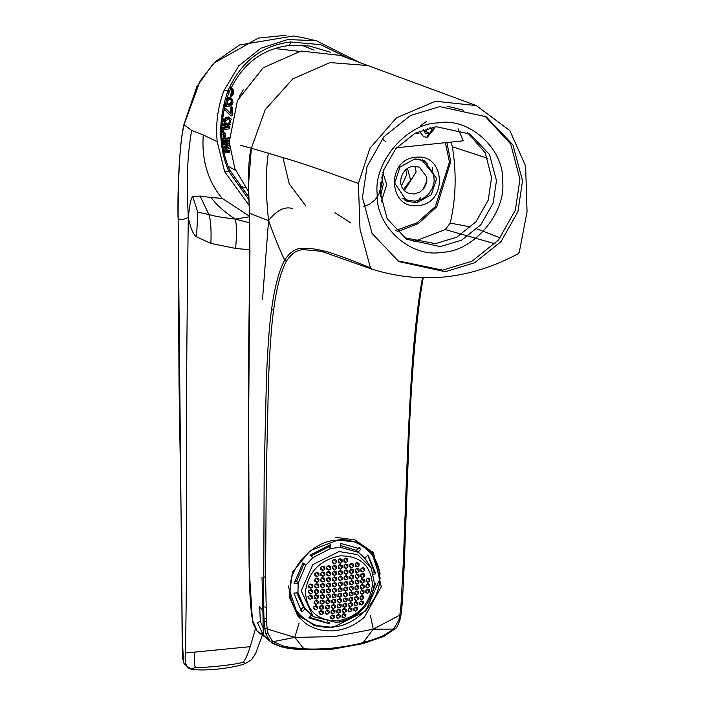 <?xml version="1.0" encoding="UTF-8"?>
<svg xmlns="http://www.w3.org/2000/svg" width="705" height="705" viewBox="0 0 705 705"><rect width="100%" height="100%" fill="white"/><g stroke="black" fill="none" stroke-linecap="round" stroke-linejoin="round"><path stroke-width="1.06" d="M239.242 96.77L243.348 89.579M223.732 150.747L229.143 150.183L229.777 151.108L229.689 152.439L224.155 153.02M223.247 148.394L226.992 146.816M222.313 141.626L229.187 140.912M223.494 143.82L229.442 145.292M222.313 132.69L221.67 131.764L223.362 131.809L225.6 134.117L223.996 132.734L221.564 132.989M224.86 138.277L229.971 137.739M221.811 127.341L229.927 126.495M222.357 129.597L223.397 130.813L221.784 129.658L229.636 128.839M221.846 118.29L222.586 117.991L223.229 118.916L222.375 119.295M231.628 119.806L230.967 118.775L228.852 117.885L226.393 118.59L224.498 121.657L224.587 123.851L225.477 125.085L222.824 124.917L221.485 123.622L224.833 124.159M224.587 123.851L223.855 120.731L225.75 117.665L228.217 116.968L230.967 118.775M224.393 108.649L223.758 107.724L225.415 108.209L230.394 113.205L230.808 106.984L232.024 106.86L232.668 107.786L231.451 107.909L231.037 114.131L226.049 109.134L223.908 108.702M226.913 99.775L226.279 98.859L228.297 97.537L230.702 97.731L232.271 99.22L230.156 98.339L227.689 99.035L225.794 102.102L225.891 104.296L226.772 105.53L224.128 105.362M224.208 104.587L226.138 104.604M231.293 88.513L230.65 87.587L232.068 88.099L233.152 89.641L232.007 88.654L230.315 88.61M230.755 96.506L230.191 94.47L231.487 93.236L231.725 89.685L232.438 93.025L230.755 96.506L232.262 95.686L233.337 94.029L233.76 91.342L233.152 89.641M222.04 138.568L223.406 138.427L223.485 133.562M226.261 124.115L225.723 121.304L227.803 119.101L229.248 119.171L230.394 120.158L230.2 123.04L227.433 124.653L225.626 123.19L227.53 123.657L229.028 122.837L229.848 121.427L229.751 119.233M227.565 104.569L227.028 101.749L229.107 99.546L230.553 99.617L231.698 100.603L231.504 103.494L228.737 105.107L226.931 103.644L228.103 104.181L230.332 103.282L231.152 101.872L231.055 99.678M245.428 187.777L238.651 185.759M301.308 45.129L314.069 50.126M248.83 197.109L229.433 169.588C219.352 145.688 219.193 120.017 228.958 92.593C241.665 64.419 261.89 48.698 289.64 45.437L309.178 45.94L330.513 52.24M248.962 199.788L228.658 171.174C218.268 146.076 218.074 119.163 228.085 90.434C241.225 61.502 262.066 45.349 290.601 41.983L320.74 44.679L349.953 59.07M360.035 62.78L316.263 40.67L287.614 39.559L260.885 48.248L238.713 65.838L223.829 90.883C217.722 107.248 215.51 124.168 217.202 141.635L224.631 171.588L228.658 171.174L229.433 169.588M316.263 40.67C303.802 38.22 312.236 39.251 293.562 35.981L239.559 44.97L214.831 62.111L200.141 80.908L184.014 124.759L191.619 130.399L203.278 134.955L217.202 141.635M249.244 205.569L224.631 171.588M249.667 216.761L235.232 219.096L249.817 222.912M184.155 124.071L184.014 124.759C178.797 144.296 178.057 193.364 178.136 217.766L182.295 637.426L183.423 660.559C182.569 660.294 182.146 653.817 182.163 641.136L181.335 529.816L179.044 384.692L178.136 217.766C179.334 220.242 182.718 220.119 188.279 217.396C189.733 203.921 191.222 197.012 192.738 196.677L200.105 196.043L208.856 214.54L197.752 212.126L196.572 236.871C193.329 234.835 190.561 228.341 188.279 217.396C187.336 289.2 186.146 390.182 186.437 490.98C186.763 593.575 185.671 638.721 185.362 653.015L250.213 646.679L255.413 628.939M185.362 653.015C184.463 663.299 186.42 668.64 191.249 669.027L196.175 667.203C194.421 667.494 193.91 662.594 194.633 652.495M250.213 646.679C246.873 657.051 244.221 662.286 242.247 662.374L242.185 662.4C235.593 664.789 201.692 668.296 196.175 667.203L196.122 667.186M242.247 662.374L245.692 663.335M188.279 217.396C186.393 174.329 187.512 156.122 191.619 130.399M200.105 196.043L211.156 197.55C216.444 204.829 224.472 212.011 235.232 219.096C222.463 217.563 213.668 216.047 208.856 214.54C210.751 219.978 211.429 229.592 210.892 243.392L196.572 236.871M249.861 249.799L235.549 248.424C236.906 235.144 236.801 225.371 235.232 219.096M197.752 212.126L192.738 196.677M222.639 144.375L229.513 146.076M229.733 148.112L223.688 150.773M223.873 151.725L229.777 151.108M223.441 149.504L228.834 147.23L222.85 145.882M222.419 142.613L229.222 141.899M229.292 143.212L222.577 143.917M222.242 140.868L229.16 140.136M229.143 138.815L225.503 139.202L225.6 134.117M221.476 134.32L223.67 134.1L224.322 135.131L224.04 139.352L222.119 139.555M229.795 127.499L221.784 128.336M221.458 131.015L223.397 130.813M221.872 125.781L226.613 126.063L230.597 124.327M222.128 124.547L221.687 123.93M221.863 121.269L223.15 120.026L223.229 118.916M223.793 110.05L225.248 110.324L230.914 115.911L232.13 115.779L232.668 107.786M222.428 116.351L223.388 116.475L223.467 115.364L222.762 114.994M224.525 106.649L229.636 106.111L231.901 104.772L233.02 102.454L232.271 99.22M230.138 89.782L231.689 89.791L232.359 90.601M223.282 132.593L222.648 131.668M223.996 132.734L223.362 131.809M224.93 133.298L224.287 132.381M223.688 134.206L224.322 135.131M224.04 139.352L223.406 138.427M222.824 124.917L222.19 123.992M223.547 125.067L222.903 124.142M224.983 125.129L224.349 124.203M224.419 122.767L223.785 121.842M224.498 121.657L223.855 120.731M224.816 120.52L224.172 119.594M225.618 119.33L224.974 118.405M226.393 118.59L225.75 117.665M227.636 118.017L227.001 117.092M228.852 117.885L228.217 116.968M230.042 118.202L229.398 117.286M226.719 124.512L226.085 123.587M227.433 124.653L226.799 123.728M228.164 124.582L227.53 123.657M228.913 124.283L228.27 123.357M229.671 123.763L229.028 122.837M230.2 123.04L229.566 122.115M230.491 122.353L229.848 121.427M230.588 120.793L229.953 119.868M223.467 115.364L222.824 114.439M225.353 108.764L224.71 107.847M226.049 109.134L225.415 108.209M231.037 114.131L230.394 113.205M231.451 107.909L230.808 106.984M231.152 101.872L231.786 102.798M231.892 101.247L231.258 100.322M228.023 104.957L227.38 104.032M228.737 105.107L228.103 104.181M229.469 105.027L228.825 104.102M230.209 104.728L229.574 103.802M230.967 104.208L230.332 103.282M231.504 103.494L230.861 102.569M227.054 98.11L227.689 99.035M228.94 98.462L228.297 97.537M230.156 98.339L229.513 97.413M231.337 98.656L230.702 97.731M226.287 105.583L225.653 104.657M225.891 104.296L225.256 103.371M225.723 103.212L225.08 102.287M232.007 88.654L231.372 87.728M232.703 89.024L232.068 88.099M230.835 95.395L230.191 94.47M231.337 95.122L230.694 94.197M231.848 94.629L231.214 93.703M232.121 94.162L231.487 93.236M232.438 93.025L231.804 92.099M232.527 91.694L231.892 90.769M360.96 600.942L363.251 603.683L361.357 605.005L359.709 603.031M361.357 605.005L359.612 604.291L359.762 602.246L361.656 600.916L363.401 601.638L363.251 603.683M340.242 563.277L338.312 562.334L338.268 560.052L340.145 558.712L342.075 559.655L342.128 561.938L340.242 563.277L338.285 560.933M340.268 564.635L342.189 565.56L342.207 567.816L340.321 569.147L338.4 568.221L338.374 565.965L340.268 564.635M340.33 570.486L342.233 571.402L342.242 573.632L340.339 574.945L338.426 574.029L338.426 571.799L340.33 570.486M340.33 576.267L342.225 577.166L342.207 579.369L340.295 580.664L338.391 579.766L338.418 577.562L340.33 576.267M340.277 581.977L342.154 582.859L342.11 585.035L340.189 586.322L338.303 585.432L338.347 583.255L340.277 581.977M340.154 587.617L342.022 588.481L341.951 590.614L340.004 591.883L338.136 591.019L338.215 588.878L340.154 587.617M339.951 593.143L341.802 593.989L341.696 596.086L339.731 597.329L337.88 596.483L337.986 594.385L339.951 593.143M339.66 598.58L341.502 599.409L341.37 601.48L339.405 602.713L337.563 601.876L337.695 599.814L339.66 598.58M339.317 603.938L341.149 604.767L340.991 606.802L339.017 608.027L337.184 607.199L337.334 605.163L339.317 603.938M338.911 609.235L340.735 610.045L340.559 612.055L338.567 613.262L336.743 612.451L336.919 610.442L338.911 609.235M338.453 614.46L340.259 615.253L340.057 617.236L338.056 618.426L336.25 617.633L336.444 615.65L338.453 614.46M337.783 620.885C358.078 616.699 369.64 604.696 372.46 584.859C371.015 565.472 360.22 555.796 340.066 555.84C319.77 560.026 308.208 572.037 305.388 591.865C306.842 611.261 317.638 620.929 337.783 620.885M343.917 588.261L345.829 586.957L347.671 587.794L347.591 589.926L345.679 591.231L343.837 590.393L343.917 588.261M344.049 582.647L345.952 581.334L347.812 582.189L347.768 584.357L345.864 585.67L344.005 584.815L344.049 582.647M343.397 599.197L345.344 597.937L347.16 598.739L347.036 600.81L345.089 602.07L343.264 601.268L343.397 599.197M349.028 598.501L350.958 597.214L352.756 597.99L352.623 600.061L350.702 601.356L348.904 600.572L349.028 598.501M349.319 593.064L351.231 591.759L353.038 592.553L352.932 594.659L351.028 595.963L349.213 595.17L349.319 593.064M349.539 587.547L351.434 586.225L353.249 587.036L353.179 589.168L351.284 590.49L349.46 589.688L349.539 587.547M349.68 581.942L351.566 580.603L353.399 581.431L353.346 583.599L351.469 584.938L349.636 584.11L349.68 581.942M349.759 576.258L351.628 574.91L353.478 575.756L353.452 577.95L351.583 579.298L349.733 578.452L349.759 576.258M344.119 576.954L346.014 575.624L347.882 576.496L347.865 578.699L345.97 580.021L344.102 579.149L344.119 576.954M343.044 604.546L345.001 603.304L346.807 604.097L346.657 606.141L344.701 607.384L342.886 606.591L343.044 604.546M348.684 603.859L350.614 602.581L352.403 603.357L352.253 605.392L350.314 606.67L348.526 605.903L348.684 603.859M354.254 603.092L356.166 601.788L357.937 602.537L357.787 604.582L355.866 605.877L354.104 605.128L354.254 603.092M354.597 597.725L356.501 596.412L358.281 597.17L358.158 599.241L356.254 600.554L354.474 599.796L354.597 597.725M354.888 592.288L356.774 590.957L358.563 591.724L358.457 593.83L356.571 595.161L354.782 594.394L354.888 592.288M355.1 586.772L356.977 585.423L358.774 586.207L358.704 588.34L356.827 589.688L355.029 588.904L355.1 586.772M355.25 581.167L357.109 579.801L358.924 580.612L358.871 582.771L357.012 584.137L355.197 583.335L355.25 581.167M355.329 575.483L357.179 574.108L359.004 574.928L358.986 577.122L357.135 578.497L355.302 577.686L355.329 575.483M355.346 569.728L357.188 568.336L359.021 569.173L359.021 571.402L357.188 572.786L355.346 571.958L355.346 569.728M349.768 570.495L351.628 569.129L353.496 569.992L353.496 572.222L351.636 573.588L349.768 572.724L349.768 570.495M344.128 571.191L346.014 569.851L347.9 570.733L347.9 572.962L346.014 574.302L344.128 573.412L344.128 571.191M342.63 609.834L344.595 608.6L346.393 609.376L346.217 611.394L344.251 612.627L342.454 611.843L342.63 609.834M348.27 609.138L350.218 607.886L351.989 608.635L351.821 610.653L349.865 611.914L348.094 611.156L348.27 609.138M353.848 608.371L355.769 607.093L357.523 607.825L357.356 609.834L355.426 611.12L353.672 610.389L353.848 608.371M360.105 596.879L361.991 595.54L363.745 596.271L363.621 598.342L361.744 599.691L359.982 598.95L360.105 596.879M360.387 591.433L362.255 590.076L364.027 590.825L363.93 592.931L362.062 594.289L360.29 593.539L360.387 591.433M360.607 585.917L362.458 584.542L364.238 585.309L364.168 587.441L362.308 588.816L360.528 588.049L360.607 585.917M360.748 580.312L362.599 578.928L364.388 579.713L364.344 581.872L362.493 583.255L360.704 582.48L360.748 580.312M360.837 574.637L362.67 573.236L364.476 574.037L364.45 576.223L362.617 577.624L360.81 576.831L360.837 574.637M360.854 568.882L362.678 567.472L364.494 568.283L364.494 570.504L362.678 571.914L360.854 571.112L360.854 568.882M355.302 563.894L357.127 562.493L358.977 563.348L359.004 565.595L357.179 566.996L355.32 566.15L355.302 563.894M349.724 564.661L351.575 563.286L353.443 564.159L353.469 566.415L351.619 567.789L349.75 566.917L349.724 564.661M344.084 565.348L345.952 564L347.847 564.899L347.873 567.155L346.005 568.512L344.102 567.604L344.084 565.348M342.154 615.042L344.137 613.826L345.917 614.593L345.723 616.575L343.74 617.791L341.951 617.025L342.154 615.042M365.833 590.517L367.684 589.133L369.429 589.856L369.332 591.962L367.481 593.346L365.736 592.614L365.833 590.517M366.045 584.991L367.887 583.599L369.649 584.339L369.57 586.472L367.737 587.864L365.974 587.124L366.045 584.991M366.195 579.395L368.019 577.985L369.799 578.735L369.746 580.902L367.922 582.312L366.151 581.554L366.195 579.395M343.969 559.444L345.829 558.078L347.741 558.995L347.785 561.277L345.926 562.643L344.022 561.726L343.969 559.444M343.688 593.769L345.626 592.491L347.45 593.31L347.345 595.408L345.415 596.686L343.582 595.866L343.688 593.769M347.345 595.408L345.168 592.799M345.415 596.686L343.652 594.579M347.591 589.926L345.371 587.274M345.679 591.231L343.89 589.08M347.768 584.357L345.503 581.643M345.864 585.67L344.031 583.484M347.036 600.81L344.886 598.237M345.089 602.07L343.353 599.99M352.623 600.061L350.5 597.523M350.702 601.356L348.984 599.303M352.932 594.659L350.773 592.077M351.028 595.963L349.283 593.874M353.179 589.168L350.984 586.542M351.284 590.49L349.513 588.375M353.346 583.599L351.116 580.929M351.469 584.938L349.662 582.779M353.452 577.95L351.187 575.227M351.583 579.298L349.75 577.104M347.865 578.699L345.565 575.941M345.97 580.021L344.111 577.8M346.657 606.141L344.533 603.603M344.701 607.384L342.982 605.339M352.253 605.392L350.156 602.89M350.314 606.67L348.623 604.643M357.787 604.582L355.241 601.532M355.866 605.877L354.201 603.877M358.158 599.241L356.051 596.73M356.254 600.554L354.553 598.527M358.457 593.83L356.325 591.275M356.571 595.161L354.844 593.099M358.704 588.34L356.527 585.74M356.827 589.688L355.073 587.591M358.871 582.771L356.668 580.127M357.012 584.137L355.232 582.004M358.986 577.122L356.219 573.808M357.135 578.497L355.32 576.329M359.021 571.402L356.413 568.265M357.188 572.786L355.346 570.583M353.496 572.222L350.693 568.865M351.636 573.588L349.768 571.358M347.9 572.962L345.565 570.169M346.014 574.302L344.128 572.046M346.217 611.394L343.617 608.274M344.251 612.627L342.56 610.609M351.821 610.653L349.336 607.675M349.865 611.914L348.2 609.913M357.356 609.834L355.047 607.084M355.426 611.12L353.778 609.146M363.621 598.342L361.154 595.39M361.744 599.691L360.061 597.681M363.93 592.931L361.348 589.847M362.062 594.289L360.352 592.244M364.168 587.441L361.542 584.304M362.308 588.816L360.572 586.736M364.344 581.872L361.736 578.761M362.493 583.255L360.731 581.149M364.45 576.223L361.929 573.218M362.617 577.624L360.828 575.483M364.494 570.504L362.123 567.666M362.678 571.914L360.854 569.746M359.004 565.595L356.607 562.722M357.179 566.996L355.311 564.767M353.469 566.415L350.887 563.321M351.619 567.789L349.733 565.533M347.873 567.155L345.168 563.921M346.005 568.512L344.093 566.221M345.723 616.575L343.423 613.817M343.74 617.791L342.075 615.8M369.332 591.962L367.067 589.248M367.481 593.346L365.798 591.328M369.57 586.472L367.261 583.705M367.737 587.864L366.018 585.811M369.746 580.902L367.455 578.162M367.922 582.312L366.177 580.224M347.785 561.277L345.362 558.369M345.926 562.643L343.987 560.325M342.128 561.938L339.643 558.968M332.425 589.389L334.39 588.155L336.294 589.054L336.214 591.195L334.24 592.42L332.346 591.521L332.425 589.389M332.205 594.905L334.188 593.689L336.065 594.571L335.959 596.668L333.976 597.884L332.099 597.003L332.205 594.905M331.914 600.334L333.906 599.135L335.774 599.99L335.642 602.061L333.65 603.268L331.791 602.405L331.914 600.334M332.637 578.091L334.575 576.822L336.496 577.748L336.479 579.951L334.54 581.22L332.619 580.294L332.637 578.091M326.794 578.541L328.759 577.298L330.698 578.25L330.68 580.444L328.715 581.696L326.776 580.735L326.794 578.541M326.715 584.225L328.689 583L330.619 583.934L330.575 586.102L328.601 587.327L326.671 586.393L326.715 584.225M326.574 589.829L328.565 588.613L330.478 589.539L330.407 591.68L328.415 592.887L326.494 591.962L326.574 589.829M326.353 595.346L328.363 594.148L330.257 595.055L330.16 597.161L328.151 598.351L326.256 597.443L326.353 595.346M326.071 600.783L328.089 599.602L329.975 600.493L329.843 602.563L327.834 603.744L325.948 602.854L326.071 600.783M325.719 606.141L327.746 604.978L329.623 605.851L329.473 607.895L327.446 609.058L325.569 608.186L325.719 606.141M331.562 605.692L333.571 604.502L335.421 605.348L335.263 607.384L333.262 608.582L331.412 607.736L331.562 605.692M332.654 572.328L334.575 571.041L336.505 571.984L336.505 574.214L334.584 575.5L332.654 574.557L332.654 572.328M326.812 572.786L328.759 571.526L330.715 572.486L330.715 574.716L328.768 575.976L326.812 575.007L326.812 572.786M320.907 573.156L322.881 571.922L324.855 572.918L324.855 575.139L322.881 576.373L320.907 575.386L320.907 573.156M320.89 578.911L322.872 577.695L324.838 578.673L324.811 580.867L322.828 582.083L320.863 581.105L320.89 578.911M320.81 584.595L322.802 583.387L324.758 584.357L324.705 586.516L322.705 587.723L320.757 586.754L320.81 584.595M320.66 590.191L322.67 589.01L324.608 589.953L324.529 592.085L322.52 593.275L320.581 592.323L320.66 590.191M320.449 595.716L322.467 594.544L324.388 595.478L324.291 597.576L322.264 598.748L320.343 597.814L320.449 595.716M320.167 601.154L322.203 599.999L324.106 600.916L323.983 602.986L321.947 604.141L320.035 603.224L320.167 601.154M319.823 606.52L321.868 605.375L323.762 606.274L323.613 608.318L321.568 609.464L319.673 608.565L319.823 606.52M319.409 611.808L321.471 610.68L323.348 611.561L323.181 613.579L321.119 614.707L319.233 613.817L319.409 611.808M325.313 611.429L327.349 610.274L329.209 611.129L329.032 613.147L326.997 614.302L325.137 613.438L325.313 611.429M331.147 610.971L333.165 609.79L335.007 610.627L334.831 612.636L332.813 613.817L330.971 612.989L331.147 610.971M332.601 566.494L334.514 565.198L336.452 566.15L336.479 568.406L334.567 569.702L332.628 568.75L332.601 566.494M326.767 566.952L328.706 565.674L330.663 566.653L330.689 568.909L328.75 570.186L326.794 569.199L326.767 566.952M320.863 567.331L322.82 566.08L324.802 567.084L324.829 569.34L322.872 570.583L320.89 569.578L320.863 567.331M314.941 573.465L316.933 572.249L318.924 573.271L318.924 575.491L316.933 576.699L314.941 575.685L314.941 573.465M314.923 579.21L316.933 578.021L318.907 579.025L318.88 581.22L316.88 582.409L314.897 581.405L314.923 579.21M314.835 584.886L316.853 583.714L318.827 584.701L318.775 586.86L316.757 588.04L314.791 587.053L314.835 584.886M314.694 590.49L316.721 589.327L318.678 590.297L318.598 592.429L316.571 593.592L314.615 592.623L314.694 590.49M314.474 596.007L316.519 594.861L318.466 595.822L318.36 597.919L316.316 599.074L314.377 598.113L314.474 596.007M314.201 601.453L316.254 600.316L318.184 601.259L318.061 603.339L315.999 604.467L314.069 603.524L314.201 601.453M313.857 606.82L315.919 605.701L317.84 606.626L317.691 608.671L315.62 609.79L313.707 608.864L313.857 606.82M330.671 616.179L332.698 615.016L334.531 615.835L334.329 617.818L332.302 618.99L330.478 618.17L330.671 616.179M332.566 583.784L334.514 582.524L336.426 583.44L336.382 585.617L334.426 586.868L332.522 585.952L332.566 583.784M332.496 560.59L334.399 559.276L336.347 560.237L336.4 562.519L334.496 563.841L332.54 562.872L332.496 560.59M308.808 585.115L310.852 583.96L312.835 584.974L312.791 587.133L310.746 588.287L308.764 587.274L308.808 585.115M308.658 590.711L310.711 589.574L312.685 590.57L312.615 592.702L310.561 593.839L308.587 592.843L308.658 590.711M308.446 596.236L310.508 595.108L312.474 596.095L312.377 598.192L310.315 599.321L308.349 598.334L308.446 596.236M336.382 585.617L334.055 582.823M334.426 586.868L332.548 584.612M336.214 591.195L333.923 588.446M334.24 592.42L332.399 590.208M335.959 596.668L333.721 593.98M333.976 597.884L332.17 595.716M335.642 602.061L333.439 599.417M333.65 603.268L331.87 601.136M336.479 579.951L334.117 577.122M334.54 581.22L332.628 578.937M330.68 580.444L328.292 577.598M328.715 581.696L326.785 579.387M330.575 586.102L328.222 583.291M328.601 587.327L326.697 585.062M330.407 591.68L328.089 588.904M328.415 592.887L326.547 590.649M330.16 597.161L327.887 594.438M328.151 598.351L326.318 596.157M329.843 602.563L327.605 599.885M327.834 603.744L326.027 601.577M329.473 607.895L327.27 605.251M327.446 609.058L325.666 606.926M335.263 607.384L333.086 604.784M333.262 608.582L331.509 606.476M336.505 574.214L334.117 571.35M334.584 575.5L332.654 573.191M330.715 574.716L327.825 571.253M328.768 575.976L326.812 573.641M324.855 575.139L322.106 571.852M322.881 576.373L320.907 574.02M324.811 580.867L321.912 577.395M322.828 582.083L320.881 579.757M324.705 586.516L322.335 583.678M322.705 587.723L320.793 585.423M324.529 592.085L322.194 589.292M322.52 593.275L320.634 591.01M324.291 597.576L321.991 594.817M322.264 598.748L320.405 596.527M323.983 602.986L321.718 600.272M321.947 604.141L320.114 601.955M323.613 608.318L320.942 605.119M321.568 609.464L319.762 607.305M323.181 613.579L320.749 610.662M321.119 614.707L318.801 611.931M329.032 613.147L326.459 610.072M326.997 614.302L325.243 612.204M334.831 612.636L332.178 609.472M332.813 613.817L331.086 611.746M336.479 568.406L333.738 565.11M334.567 569.702L332.61 567.366M330.689 568.909L328.019 565.71M328.75 570.186L326.776 567.816M324.829 569.34L322.3 566.309M322.872 570.583L320.352 567.578M318.924 575.491L316.386 572.451M316.933 576.699L314.448 573.72M318.88 581.22L316.192 577.994M316.88 582.409L314.915 580.056M318.775 586.86L315.999 583.537M316.757 588.04L314.818 585.723M318.598 592.429L315.805 589.08M316.571 593.592L314.659 591.31M318.36 597.919L315.611 594.632M316.316 599.074L314.439 596.818M318.061 603.339L315.417 600.175M315.999 604.467L314.148 602.255M317.691 608.671L315.223 605.718M315.62 609.79L313.276 606.987M334.329 617.818L331.985 615.016M332.302 618.99L330.046 616.285M342.207 567.816L339.449 564.511M340.321 569.147L338.382 566.829M342.242 573.632L339.872 570.803M340.339 574.945L338.426 572.654M342.207 579.369L339.872 576.575M340.295 580.664L338.409 578.408M342.11 585.035L339.819 582.286M340.189 586.322L338.329 584.092M341.951 590.614L339.695 587.917M340.004 591.883L338.188 589.706M341.696 596.086L339.484 593.443M339.731 597.329L337.951 595.196M341.37 601.48L339.193 598.871M339.405 602.713L337.642 600.607M340.991 606.802L338.849 604.229M339.017 608.027L337.281 605.947M340.559 612.055L337.898 608.873M338.567 613.262L336.858 611.217M340.057 617.236L337.704 614.416M338.056 618.426L336.373 616.417M374.408 583.202L371.288 568.115L357.726 554.641L339.052 551.539L312.817 564.643L301.22 590.852L313.24 616.602L336.567 622.515C358.713 617.95 371.324 604.846 374.408 583.202M371.288 568.115L364.952 558.369L356.369 550.385L359.356 547.274M340.427 547.309L340.568 543.352L360.907 549.133L357.92 552.244L340.427 547.309L330.575 548.499L329.032 546.639L329.085 544.939M329.032 546.639L311.284 555.822L312.835 557.681L305.75 565.26L298.153 583.185L297.986 592.711L304.974 608.873L301.996 611.975L301.493 611.385L293.888 593.143L297.986 592.711M379.466 578.849C382.207 557.241 358.519 536.02 336.382 540.259C314.386 540.629 289.032 566.979 290.275 588.173C287.525 609.772 311.222 630.993 333.35 626.754C355.346 626.384 380.709 600.034 379.466 578.849M364.952 558.369L367.746 555.038L368.239 555.628L375.844 573.87L373.474 574.126M374.39 583.537L375.659 583.405L370.09 599.285M344.137 620.973L339.026 622.18M329.209 622.559L329.173 623.661L308.825 617.88L311.821 614.769M303.996 563.683L296.602 581.325L298.153 583.185L294.073 583.608L302.956 562.757L305.75 565.26M312.835 557.681L310.05 555.188L330.715 544.524L330.575 548.499L312.835 557.681M310.315 554.958L311.284 555.822M294.417 581.554L296.602 581.325M296.735 592.843L303.423 607.023L300.445 610.116M301.996 611.975L301.009 610.794M329.173 623.661L327.622 621.801M309.389 617.298L324 621.651M372.919 572.16L374.293 572.019L375.844 573.87M374.293 572.019L367.719 555.064M356.369 550.385L340.489 545.503M296.364 612.786L313.699 625.247L332.927 627.397L365.728 611.032L380.215 578.259L371.561 552.059L370.53 550.825M288.856 585.82L288.742 587.82L297.395 614.02M336.4 562.519L333.932 559.567M334.496 563.841L331.985 560.836M312.791 587.133L310.279 584.137M310.746 588.287L308.341 585.406M312.615 592.702L310.085 589.68M310.561 593.839L308.147 590.949M312.377 598.192L309.892 595.223M310.315 599.321L307.953 596.492M382.057 139.017L385.661 141.52M434.245 126.988L434.474 128.548L427.265 137.281L423.67 136.744L419.352 131.174M432.835 127.208L433.214 129.024L427.803 135.571M426.446 121.41L420.004 126.151M423.3 129.649L425.494 133.818L429.9 133.36L431.892 129.156L430.87 127.57M424.26 131.888L426.049 131.703L429.9 133.36M431.892 129.156L429.107 127.957M426.049 131.703L427.662 128.319M395.69 230.464L416.822 222.895L435.32 206.671L449.464 162.079L445.375 142.674M418.171 205.56C388.367 210.011 385.75 159.119 415.686 157.321C445.489 152.879 448.116 203.763 418.171 205.56M382.833 172.602L386.728 184.604L381.22 201.868M416.77 202.723L431.266 194.774L436.615 178.7L424.401 160.546L414.522 159.066L400.026 167.006L394.685 183.08L406.9 201.233L416.77 202.723M405.023 200.308L410.918 201.172M427.124 163.507L422.427 159.823M421.238 160.106L418.752 159.066M401.938 198.158L404.406 199.251M404.458 190.447L416.135 171.932L414.892 166.195M403.542 189.416L410.583 180.092L407.428 168.38M401.568 185.9L406.829 174.355L405.71 169.694M381.669 177.122L383.247 184.278L380.471 196.536M446.864 142.525L450.724 161.604L436.8 206.75L418.382 223.547L397.056 231.848M432.755 167.358L432.332 170.372M432.297 170.557L431.989 172.24M420.621 197.814L416.611 202.652M334.963 212.725L351.011 223.062M495.086 243.78L445.234 229.566L413.72 241.621M445.234 229.566L450.222 223.106L471.01 227.001M476.977 228.94L500.259 237.832M487.701 158.299L452.346 146.737C456.681 173.06 455.976 198.519 450.222 223.106M452.346 146.737L451.077 142.084M335.747 537.377L354.985 539.88L371.041 551.451M380.127 573.641L372.346 551.486M296.875 614.892L317.109 626.296M364.432 617.131C355.734 624.912 345.873 629.424 334.849 630.667C323.842 631.724 314.06 629.265 305.485 623.29L298.118 616.452L289.173 596.686L292.416 572.204L310.253 550.596L337.995 540.074L358.299 542.26L373.412 552.711L381.255 586.842L364.432 617.131M252.443 619.924L257.166 631.239L259.643 633.31L257.219 631.283L263.256 634.967L257.475 622.656L260.295 621.255L259.704 606.6L262.947 611.464L264.128 621.308L266.499 621.722L267.213 628.983L294.761 637.39L334.426 636.606L373.245 629.186L370.442 615.491M371.394 268.984L321.401 251.297L305.256 249.808C298.1 248.997 291.791 252.831 286.336 261.299C280.678 271.918 276.439 288.239 273.611 310.27C270.967 328.098 269.037 363.234 268.473 382.392L266.305 474.483L265.582 577.263L266.499 621.722M401.806 593.028L402.899 592.482L402.114 604.405L400.995 604.908L403.286 562.872L406.882 467.767C407.869 442.053 409.887 399.092 411.623 374.135C413.121 348.684 415.756 322.317 419.537 295.016L422.436 277.867M371.711 269.09L370.416 267.865L360.008 229.195L358.404 183.494L369.861 148.411L396.457 117.788L435.505 101.256L476.333 105.591L509.865 130.645L525.613 166.019L527.049 211.738L519.268 252.311L518.06 253.791C469.962 279.436 421.176 284.538 371.711 269.09L371.438 269.002M370.416 267.865C355.399 261.564 341.502 256.356 328.733 252.223C317.338 249.129 309.028 247.878 303.793 248.468L305.256 249.808M439.753 106.622L486.159 116.748L512.94 144.913L522.528 180.788L517.919 211.764L501.026 241.604L474.5 262.824L445.225 271.698L398.818 261.573L372.037 233.408L362.449 197.523L367.058 166.556L383.952 136.708L410.477 115.497L439.753 106.622M397.541 260.779L442.643 270.138L471.918 261.264L498.444 240.044L515.337 210.205L519.946 179.237L510.711 144.014L484.855 115.981M442.053 252.258C473.17 251.905 506.472 212.743 502.603 181.044C504.348 148.764 468.684 116.81 437.761 122.943C406.644 123.296 373.342 162.458 377.201 194.157C375.465 226.437 411.121 258.391 442.053 252.258M440.343 246.6L461.599 240.158L480.863 224.754L493.13 203.075L496.479 180.586L489.517 154.536L470.068 134.082L436.369 126.724L415.113 133.174L395.849 148.579L383.582 170.249L380.233 192.738L387.195 218.797L406.644 239.251L440.343 246.6M404.229 237.7L435.434 243.648L456.69 237.197L475.954 221.793L488.221 200.123L491.57 177.634L485.269 152.835L467.574 132.672M447.384 106.199L463.714 110.297M458.038 128.742L463.326 140.806L396.536 147.786M416.673 133.58L418.929 133.694M292.17 208.433C284.512 206.309 276.642 210.363 268.561 220.612C274.924 238.07 280.308 251.227 284.714 260.075C290.275 251.518 296.638 247.649 303.793 248.468M286.336 261.299L284.714 260.075C278.916 270.817 274.545 287.235 271.601 309.336L273.611 310.27M476.333 105.591L367.913 65.556L330.09 62.578L292.822 78.845L265.195 109.689L251.368 148.2C247.975 157.083 247.887 186.904 249.632 213.307L268.561 220.612L262.498 299.695M249.632 213.307L249.923 251.262L248.654 418.849L249.235 568.089C249.473 591.962 250.566 609.358 252.513 620.268M262.004 577.228L262.947 611.464L263.644 606.767L264.163 473.936L266.367 381.731C266.939 362.546 268.869 327.243 271.601 309.336M265.926 607.234L263.644 606.767L263.987 618.549L266.331 618.981M262.947 611.464L263.256 634.967L270.165 641.418L272.042 640.669L268.147 633.786L267.213 628.983L264.789 628.684L263.987 618.549M272.042 640.669L273.232 641.656L294.761 637.39L299.14 622.947M294.761 637.39L303.846 648.732C311.337 649.349 321.251 649.111 333.606 648.027C346.789 646.353 356.66 644.52 363.207 642.528L373.245 629.186L393.593 629.072L383.767 635.372C379.44 637.523 372.584 639.911 363.207 642.528L363.013 643.603L333.183 649.085L303.009 649.79C293.06 649.111 286.036 648.168 281.93 646.952L282.053 647.023C274.457 644.361 270.949 642.863 271.531 642.528L281.93 646.952L283.093 645.895C287.076 647.084 293.994 648.027 303.846 648.732L303.009 649.79M263.088 627.794L260.295 621.255M283.093 645.895L273.232 641.656L271.495 642.502L270.165 641.418L265.759 633.716L264.789 628.684M263.256 634.967L269.777 641.048M393.593 629.072L394.033 629.688L393.593 629.072L398.783 620.127L399.823 615.121L373.245 629.186M400.995 604.908L399.823 615.121L400.995 614.769L399.938 619.986C397.911 625.582 396.43 628.411 395.514 628.472L383.873 636.395L383.767 635.372M248.988 198.704L248.398 186.182L251.368 148.2L289.825 159.665C304.578 164.027 327.437 171.967 358.404 183.494M268.561 220.612C265.679 193.681 265.618 171.148 268.358 153.011M251.368 148.2L240.537 145.336M367.913 65.556L340.682 55.448L301.026 51.042L263.221 67.715L237.435 100.507L229.231 142.163L234.835 168.539L248.592 191.742M228.103 166.274L235.585 170.39M299.211 51.35L274.95 48.53M289.64 45.437L290.601 41.983M228.958 92.593L228.085 90.434L223.829 90.883M203.278 134.955C201.463 159.727 207.746 180.859 222.119 198.361L249.658 216.347M235.549 248.424L210.892 243.392M211.156 197.55L222.119 198.361M190.694 668.869L191.249 669.027M249.279 289.729L249.314 290.187M249.323 289.79L249.332 289.279M249.923 251.262L249.931 250.768M249.649 213.844L249.896 213.095L249.649 213.844M265.582 577.263L263.353 576.778M333.606 648.027L333.183 649.085M248.389 185.935L249.57 213.606L249.843 251.015L248.768 339.828L248.539 489.349L249.129 567.886L252.408 620.118C251.844 621.043 253.43 624.753 257.166 631.239L257.113 631.178M268.147 633.786L265.759 633.716M271.531 642.528L270.174 641.418M395.364 628.331L394.8 627.838L395.364 628.331M398.783 620.127L399.938 619.986M400.748 607.692L401.885 607.208L400.995 614.769M403.286 562.872L404.344 562.299L402.899 592.482M419.537 295.016L420.444 293.774M305.97 206.107L289.235 183.855L282.952 157.515M262.348 635.117L255.642 653.5L251.544 659.686L245.684 663.343C240.088 665.705 230.694 667.635 217.519 669.124C199.33 670.852 191.081 669.398 190.984 668.992C184.825 665.035 182.313 662.224 183.423 660.559M177.995 217.316C177.642 188.385 178.841 162 181.582 138.145L183.952 124.388L196.845 86.592L213.377 63.424L258.382 38.088L286.133 35.25M414.373 193.981L419.933 192.068L423.987 188.367L426.56 182.992L426.869 177.184L419.422 167.173L413.333 166.265C400.925 167.235 394.897 187.768 408.283 193.064L414.373 193.981M415.703 158.977L422.286 160.52L433.751 174.593L434.183 181.282L432.403 188.235L428.455 194.324L422.26 199.066L415.13 201.189L405.419 199.726M363.234 206.556L368.9 204.644L375.095 199.903L379.034 193.804L380.823 186.86L380.753 182.313M313.24 616.602L303.229 606.785M422.788 189.777L426.957 180.691M259.643 633.31L265.794 637.532M303.168 649.86L282.053 647.023M383.873 636.395L363.013 643.603M402.114 604.405L401.885 607.208M423.194 277.92L420.488 294.179C414.602 337.563 410.583 390.596 408.433 453.28L404.344 562.299"/></g></svg>
